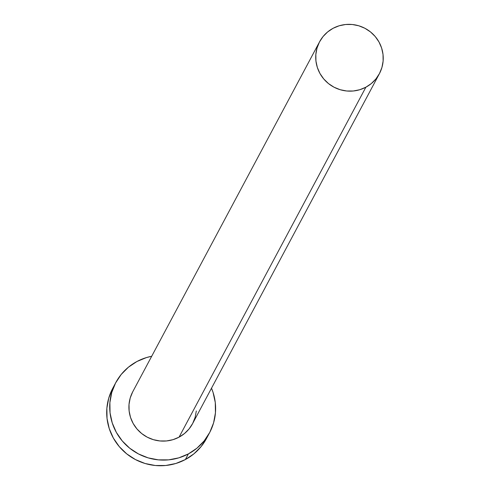 <?xml version="1.0" encoding="UTF-8"?>
<svg xmlns="http://www.w3.org/2000/svg" width="490" height="490" viewBox="0 0 490 490"><rect width="100%" height="100%" fill="white"/><g stroke="black" fill="none" stroke-linecap="round" stroke-linejoin="round"><path stroke-width="0.73" d="M196.312 410.963L195.124 417.382L192.693 423.434L189.103 428.885L184.503 433.515L179.058 437.16A33.902 33.265 28.1 0 0 192.57 423.666L379.389 73.714A33.902 33.265 -151.9 0 1 365.877 87.202L179.058 437.16L172.988 439.665L166.514 440.945L159.899 440.951L153.388 439.677L147.233 437.172L141.671 433.54L136.918 428.909L133.151 423.464L130.524 417.419L129.127 410.994L129.017 404.446L130.205 398.021L132.637 391.969M319.578 41.785L132.759 391.737A33.902 33.265 28.1 0 0 139.087 431.243A33.902 33.265 28.1 0 0 179.058 437.16L365.877 87.202A33.902 33.265 -151.9 0 1 325.905 81.291A33.902 33.265 -151.9 0 1 319.578 41.785A33.902 33.265 -151.9 0 1 333.09 28.291A33.902 33.265 -151.9 0 1 373.055 34.208A33.902 33.265 -151.9 0 1 379.389 73.714M115.756 382.659L112.743 388.307A53.177 52.179 28.1 0 0 122.665 450.273A53.177 52.179 28.1 0 0 185.367 459.553A53.177 52.179 28.1 0 0 206.56 438.391L209.573 432.744A53.177 52.179 -151.9 0 1 188.381 453.905L185.367 459.553L188.381 453.905A53.177 52.179 -151.9 0 1 125.679 444.632A53.177 52.179 -151.9 0 1 115.756 382.659A53.177 52.179 -151.9 0 1 136.949 361.498A53.177 52.179 -151.9 0 1 151.692 356.273L146.473 357.565L136.949 361.498L128.411 367.212L121.189 374.476L115.56 383.021L111.745 392.515L109.889 402.59L110.054 412.868L112.247 422.937L116.369 432.431L122.279 440.969L129.734 448.228L138.462 453.93L148.115 457.856L158.325 459.853L168.707 459.853L178.856 457.844L188.381 453.905L196.919 448.197L204.14 440.927L209.763 432.382L213.585 422.888L215.441 412.813L215.275 402.541L213.083 392.466L211.502 388.202A53.177 52.179 -151.9 0 1 209.573 432.744M112.761 388.27L108.731 398.162L106.875 408.237L107.041 418.509L109.233 428.585L113.355 438.072L119.266 446.611L126.726 453.869L135.448 459.577L145.101 463.503L155.312 465.5L165.694 465.494L175.843 463.485L185.367 459.553L193.905 453.838L201.127 446.574L206.749 438.029M333.09 28.291L327.645 31.936L323.039 36.566L319.455 42.011L317.018 48.063L315.836 54.488L315.94 61.036L317.336 67.461L319.97 73.512L323.737 78.951L328.49 83.582L334.051 87.22L340.207 89.719L346.718 90.993L353.333 90.993L359.801 89.713L365.877 87.202L371.316 83.563L375.922 78.927L379.505 73.482L381.943 67.43L383.125 61.005L383.021 54.457L381.624 48.032L378.99 41.987L375.23 36.542L370.471 31.911L364.909 28.279L358.76 25.774L352.243 24.5L345.628 24.506L339.16 25.786L333.09 28.291"/></g></svg>
